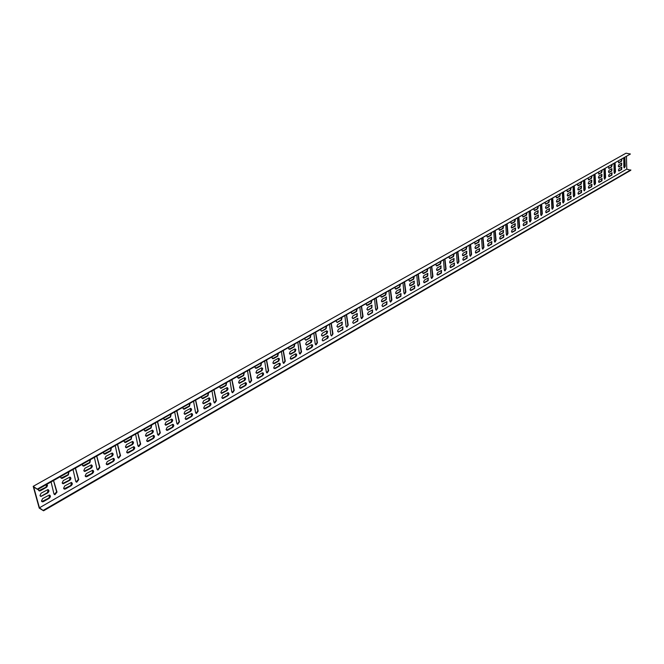 <?xml version="1.0" encoding="UTF-8"?>
<svg xmlns="http://www.w3.org/2000/svg" width="664" height="664" viewBox="0 0 664 664"><rect width="100%" height="100%" fill="white"/><g stroke="black" fill="none" stroke-linecap="round" stroke-linejoin="round"><path stroke-width="1" d="M618.972 164.581L618.317 166.116L619.031 166.871L621.562 165.427L621.72 163.078L618.972 164.581M609.112 170.183L608.456 171.735L609.187 172.491L611.76 171.013L611.918 168.656L609.112 170.183M599.086 175.885L598.413 177.454L599.169 178.209L601.791 176.707L601.941 174.325L599.086 175.885M588.877 181.695L588.196 183.272L588.968 184.028L591.632 182.5L591.79 180.102L588.877 181.695M578.477 187.605L577.796 189.198L578.585 189.954L581.299 188.402L581.448 185.986L578.477 187.605M567.894 193.622L567.205 195.233L568.01 195.988L570.774 194.411L570.924 191.971L567.894 193.622M557.113 199.756L556.415 201.375L557.237 202.13L560.059 200.528L560.2 198.071L557.113 199.756M546.14 205.998L545.426 207.641L546.273 208.396L549.145 206.753L549.286 204.288L546.14 205.998M534.952 212.355L534.229 214.016L535.093 214.771L538.023 213.102L538.155 210.612L534.952 212.355M523.547 218.838L522.825 220.514L523.705 221.27L526.685 219.568L526.826 217.062L523.547 218.838M511.936 225.445L511.197 227.138L512.102 227.893L515.139 226.158L515.272 223.627L511.936 225.445M500.092 232.176L499.345 233.886L500.274 234.641L503.37 232.873L503.503 230.325L500.092 232.176M488.023 239.04L487.268 240.766L488.214 241.522L491.368 239.721L491.501 237.156L488.023 239.04M475.706 246.045L474.943 247.788L475.914 248.543L479.134 246.701L479.267 244.111L475.706 246.045M463.157 253.183L462.376 254.951L463.372 255.698L466.659 253.822L466.784 251.216L463.157 253.183M450.35 260.462L449.561 262.247L450.582 263.002L453.935 261.085L454.06 258.454L450.35 260.462M437.277 267.891L436.48 269.7L437.526 270.447L440.946 268.497L441.07 265.849L437.277 267.891M423.939 275.477L423.134 277.303L424.213 278.05L427.699 276.058L427.815 273.385L423.939 275.477M410.327 283.221L409.505 285.063L410.609 285.81L414.178 283.777L414.294 281.079L410.327 283.221M396.433 291.123L395.595 292.99L396.732 293.737L400.367 291.662L400.483 288.94L396.433 291.123M382.24 299.19L381.393 301.082L382.555 301.821L386.274 299.705L386.382 296.957L382.24 299.19M367.74 307.432L366.885 309.341L368.08 310.088L371.873 307.922L371.981 305.149L367.74 307.432M352.933 315.856L352.061 317.79L353.289 318.529L357.166 316.313L357.273 313.524L352.933 315.856M337.802 324.464L336.914 326.414L338.175 327.153L342.134 324.887L342.242 322.073L337.802 324.464M322.331 333.253L321.434 335.237L322.729 335.967L326.978 333.511L327.626 331.477L326.389 330.946L322.331 333.253M306.519 342.25L305.606 344.251L306.934 344.981L311.283 342.475L311.939 340.424L310.661 339.893L306.519 342.25M290.351 351.439L289.421 353.472L290.791 354.194L295.231 351.629L295.895 349.563L294.584 349.032L290.351 351.439M273.809 360.851L272.871 362.901L274.273 363.623L278.814 361L279.494 358.917L278.141 358.377L273.809 360.851M256.885 370.471L255.93 372.554L257.375 373.268L262.023 370.587L262.712 368.478L261.317 367.947L256.885 370.471M239.563 380.314L238.592 382.422L239.463 383.302L244.609 380.547C245.863 379.235 245.896 378.248 244.717 377.575L239.563 380.314M221.834 390.399L220.846 392.532L221.726 393.403L227.013 390.59C228.291 389.262 228.325 388.266 227.121 387.585L221.834 390.399M203.682 400.724L202.678 402.89L203.574 403.762L209.002 400.873C210.297 399.529 210.339 398.516 209.102 397.844L203.682 400.724M185.082 411.298L184.069 413.489L184.982 414.361L190.551 411.398C191.879 410.045 191.913 409.024 190.651 408.343L185.082 411.298M166.033 422.13L164.996 424.354L165.925 425.226L171.652 422.188C172.997 420.818 173.038 419.789 171.752 419.1L166.033 422.13M146.512 433.227L145.457 435.484L146.404 436.356L152.28 433.243C153.658 431.857 153.691 430.82 152.388 430.123L146.512 433.227M126.492 444.614L125.421 446.897L126.384 447.768L132.427 444.573C133.829 443.17 133.862 442.124 132.534 441.427L126.492 444.614M105.966 456.284L104.87 458.6L105.85 459.471L112.067 456.193C113.502 454.774 113.536 453.719 112.183 453.014L105.966 456.284M84.909 468.253L83.797 470.61L84.793 471.473L91.184 468.103C92.645 466.676 92.686 465.605 91.3 464.9L84.909 468.253M63.304 480.545L62.167 482.927L63.18 483.799L69.761 480.329C71.255 478.885 71.289 477.806 69.878 477.092L63.304 480.545M618.433 170.191L619.08 168.664L621.836 167.145L621.67 169.486L618.923 171.005L618.433 170.191M608.581 175.835L609.245 174.292L612.042 172.756L611.884 175.105L609.087 176.657L608.581 175.835M598.563 181.587L599.227 180.027L602.082 178.458L601.933 180.832L599.077 182.401L598.563 181.587M588.362 187.431L589.034 185.854L591.948 184.26L591.79 186.65L588.885 188.252L588.362 187.431M577.979 193.39L578.659 191.796L581.622 190.17L581.473 192.577L578.51 194.212L577.979 193.39M567.405 199.449L568.094 197.839L571.115 196.187L570.965 198.611L567.944 200.279L567.405 199.449M556.631 205.624L557.337 203.997L560.416 202.312L560.267 204.761L557.187 206.454L556.631 205.624M545.667 211.916L546.372 210.272L549.518 208.554L549.369 211.019L546.231 212.746L545.667 211.916M534.487 218.323L535.209 216.663L538.413 214.912L538.272 217.394L535.068 219.153L534.487 218.323M523.099 224.847L523.83 223.179L527.1 221.386L526.959 223.892L523.688 225.685L523.099 224.847M511.496 231.504L512.234 229.81L515.571 227.993L515.438 230.508L512.093 232.342L511.496 231.504M499.668 238.285L500.415 236.575L503.827 234.716L503.685 237.256L500.282 239.123L499.668 238.285M487.608 245.199L488.364 243.472L491.841 241.571L491.709 244.136L488.231 246.037L487.608 245.199M475.316 252.245L476.08 250.502L479.632 248.568L479.499 251.15L475.947 253.092L475.316 252.245M462.775 259.441L463.547 257.673L467.174 255.698L467.049 258.304L463.422 260.288L462.775 259.441M449.984 266.77L450.765 264.994L454.475 262.977L454.35 265.6L450.64 267.625L449.984 266.77M436.929 274.257L437.725 272.456L441.519 270.397L441.394 273.045L437.974 275.004L436.929 274.257M423.607 281.893L424.421 280.075L428.288 277.967L428.164 280.64L424.296 282.748L423.607 281.893M410.02 289.687L410.833 287.844L414.792 285.694L414.676 288.392L411.116 290.434L410.02 289.687M396.134 297.646L396.964 295.779L401.014 293.588L400.898 296.302L397.271 298.385L396.134 297.646M381.966 305.772L382.804 303.888L386.946 301.647L386.83 304.378L383.128 306.511L381.966 305.772M367.491 314.072L368.346 312.163L372.579 309.872L372.462 312.628L368.678 314.802L367.491 314.072M352.7 322.555L353.572 320.621L357.904 318.28L357.406 320.928L353.456 323.409L352.7 322.555M337.586 331.212L338.474 329.261L342.906 326.862L342.416 329.543L338.358 332.075L337.586 331.212M322.148 340.068L323.036 338.092L327.584 335.644L327.095 338.341L322.928 340.931L322.148 340.068M306.353 349.123L307.266 347.123L311.399 344.757L312.453 344.873L312.702 346.093L311.814 347.471L307.681 349.845L306.353 349.123M290.209 358.377L291.131 356.352L295.364 353.937L296.576 354.236L296.625 355.564L295.795 356.668L291.571 359.099L290.209 358.377M273.701 367.848L274.63 365.798L278.963 363.324L280.208 363.623L280.266 364.959L279.419 366.08L275.095 368.561L273.701 367.848M256.802 377.534L257.757 375.459L262.18 372.927L263.467 373.226L263.525 374.571L262.662 375.699L258.238 378.239L256.802 377.534M239.513 387.452L240.476 385.344L245.622 382.588C246.792 383.252 246.759 384.24 245.514 385.552L240.99 388.149L240.368 388.315L239.513 387.452M221.809 397.595L222.797 395.462L228.076 392.64C229.271 393.312 229.238 394.308 227.968 395.628L223.336 398.292L222.689 398.466L221.809 397.595M203.69 407.986L204.695 405.828L210.106 402.932C211.326 403.612 211.293 404.617 209.998 405.953L205.259 408.675L204.578 408.85L203.69 407.986M185.131 418.627L186.144 416.436L191.705 413.473C192.95 414.153 192.917 415.166 191.597 416.519L186.742 419.308L186.036 419.499L185.131 418.627M166.116 429.533L167.154 427.309L172.856 424.271C174.126 424.96 174.093 425.981 172.748 427.35L167.776 430.206L167.037 430.396L166.116 429.533M146.628 440.705L147.682 438.456L153.55 435.335C154.845 436.024 154.803 437.061 153.434 438.439L148.338 441.369L147.566 441.568L146.628 440.705M126.65 452.159L127.72 449.877L133.755 446.673C135.074 447.37 135.033 448.416 133.638 449.81L128.409 452.815L127.604 453.022L126.65 452.159M106.165 463.904L107.261 461.588L113.453 458.301C114.806 459.007 114.764 460.061 113.337 461.472L107.975 464.551L107.136 464.767L106.165 463.904M85.15 475.955L86.262 473.606L92.645 470.228C94.014 470.942 93.973 472.004 92.52 473.432L87.017 476.586L86.137 476.81L85.15 475.955M63.595 488.314L64.723 485.932L71.289 482.471C72.683 483.184 72.642 484.255 71.164 485.699L65.512 488.945L64.591 489.177L63.595 488.314M618.317 161.269L618.923 162.78L621.454 161.344L621.952 159.211M608.44 166.855L609.054 168.374L611.635 166.913L612.142 164.763M598.38 172.54L599.019 174.068L601.65 172.574L602.157 170.407M588.146 178.325L588.802 179.861L591.475 178.342L591.989 176.159M577.73 184.218L577.614 184.999L578.402 185.754L581.124 184.21L581.631 182.011M567.114 190.211L567.006 191L567.811 191.763L570.583 190.195L571.098 187.97M556.308 196.328L556.2 197.117L557.021 197.88L559.843 196.278L560.358 194.037M545.302 202.545L545.186 203.35L546.032 204.114L548.912 202.478L549.427 200.213M534.08 208.886L533.972 209.691L534.835 210.455L537.765 208.795L538.288 206.512M522.651 215.352L522.543 216.165L523.431 216.929L526.419 215.236L526.942 212.928M511.006 221.934L510.898 222.755L511.803 223.519L514.849 221.793L515.372 219.469M499.129 228.648L499.021 229.478L499.95 230.234L503.055 228.474L503.586 226.133M487.027 235.496L486.911 236.326L487.866 237.089L491.028 235.297L491.567 232.923M474.677 242.476L475.208 244.169L478.777 242.244L479.308 239.853M462.086 249.589L461.978 250.436L462.982 251.199L466.269 249.332L466.809 246.925M449.237 256.852L449.138 257.707L450.159 258.47L453.52 256.561L454.06 254.129M436.132 264.264L436.024 265.127L437.078 265.882L440.506 263.94L441.054 261.483M422.752 271.825L422.653 272.697L423.732 273.452L427.226 271.468L427.774 268.986M409.099 279.544L408.999 280.424L410.103 281.179L413.672 279.154L414.228 276.647M395.163 287.429L395.055 288.309L396.192 289.064L399.836 286.997L400.392 284.466M380.92 295.472L380.821 296.368L381.991 297.123L385.709 295.007L386.265 292.459M366.379 303.697L366.279 304.602L367.474 305.349L371.284 303.191L371.84 300.609M351.522 312.097L351.422 313.01L352.65 313.748L356.535 311.549L357.099 308.943M336.341 320.679L336.241 321.6L337.503 322.339L341.479 320.089L342.035 317.458M320.82 329.452L320.72 330.382L322.023 331.12L326.082 328.821L326.647 326.157M304.95 338.424L304.859 339.362L306.187 340.092L310.337 337.744L310.91 335.054M288.724 347.596L288.632 348.542L290.002 349.272L294.243 346.865L294.816 344.151M272.124 356.983L272.032 357.938L273.443 358.66L277.784 356.203L278.357 353.456M255.142 366.586L255.051 367.549L256.503 368.271L260.944 365.748L261.516 362.976M237.762 376.405L237.671 377.384L238.542 378.264L239.156 378.098L243.705 375.525L244.286 372.72M219.967 386.473L219.884 387.452L220.772 388.332L221.411 388.166L226.067 385.527L226.648 382.688M201.74 396.773L201.657 397.761L202.561 398.641L203.234 398.466L207.998 395.769L208.587 392.905M183.073 407.322L182.998 408.327L183.92 409.207L184.617 409.024L189.497 406.26L190.087 403.355M163.95 418.137L163.875 419.15L164.813 420.03L165.543 419.839L170.548 417L171.138 414.07M144.354 429.218L144.279 430.239L145.233 431.119L145.997 430.928L151.126 428.014L151.716 425.051M124.251 440.572L124.185 441.61L125.156 442.49L125.953 442.29L131.206 439.302L131.804 436.306M103.642 452.226L103.576 453.271L104.563 454.151L105.402 453.944L110.788 450.881L111.386 447.851M82.502 464.177L82.436 465.24L83.44 466.111L84.311 465.896L89.847 462.758L90.445 459.687M60.806 476.445L60.739 477.516L61.76 478.387L62.682 478.163L68.359 474.943L68.956 471.838M41.459 501.005L42.612 498.589L49.368 495.029C50.796 495.742 50.754 496.83 49.236 498.291L43.442 501.619L42.479 501.859L41.459 501.005M38.529 489.036L38.471 490.123L39.508 490.995L40.471 490.754L46.762 487.102L47.501 485.55L46.903 484.305M41.126 493.153L39.973 495.576L40.994 496.44L47.775 492.879C49.294 491.418 49.335 490.331 47.899 489.609L41.126 493.153M39.433 507.802L33.715 487.102L37.724 489.492L630.418 154.015L625.994 153.201L33.2 486.339L39.226 508.126L43.575 510.799L39.433 507.802L626.758 169.112L626.451 156.671M40.313 496.149L41.6 495.983L47.41 492.663L48.206 489.675M38.827 490.704L45.932 487.235L46.837 484.338M49.675 495.087L48.879 498.075L41.799 501.577M54.274 494.439L56.647 491.875L53.51 480.57M61.105 478.121L67.994 474.735L68.882 471.88M82.809 465.862L89.482 462.559L90.362 459.737M103.957 453.91L110.423 450.69L111.286 447.901M124.575 442.265L130.841 439.12L131.696 436.373M144.669 430.903L150.745 427.832L151.591 425.118M164.274 419.822L170.175 416.826L171.005 414.145M183.397 409.016L189.124 406.086L189.954 403.438M202.063 398.458L207.624 395.603L208.438 392.98M220.282 388.158L225.685 385.361L226.49 382.779M238.077 378.098L243.331 375.368L244.128 372.811M255.457 368.263L260.562 365.598L261.35 363.075M272.439 358.66L277.403 356.053L278.183 353.555M289.031 349.272L293.861 346.724L294.633 344.259M305.664 340.234L309.955 337.602L310.719 335.162M321.517 331.253L325.7 328.688L326.447 326.273M337.022 322.472L341.097 319.957L341.836 317.575M351.812 313.748L356.153 311.424L356.892 309.059M366.669 305.34L370.902 303.066L371.624 300.734M381.202 297.115L385.327 294.891L386.05 292.575M395.429 289.064L399.454 286.881L400.168 284.59M409.364 281.171L413.29 279.038L414.004 276.772M423.018 273.443L426.844 271.36L427.55 269.119M436.389 265.874L440.124 263.832L440.821 261.616M449.486 258.462L453.139 256.462L453.819 254.262M462.327 251.191L465.896 249.232L466.568 247.058M474.909 244.061L478.395 242.144L479.068 239.994M487.251 237.073L490.654 235.197L491.319 233.064M499.353 230.225L502.673 228.383L503.337 226.275M511.214 223.502L514.467 221.701L515.123 219.61M522.859 216.912L526.037 215.144L526.685 213.069M534.279 210.438L537.392 208.712L538.031 206.653M545.493 204.089L548.53 202.395L549.169 200.362M556.49 197.864L559.47 196.195L560.101 194.178M567.297 191.738L570.21 190.112L570.832 188.111M577.896 185.737L580.751 184.135L581.365 182.16M588.312 179.836L591.109 178.267L591.715 176.309M598.538 174.043L601.277 172.507L601.883 170.557M608.589 168.349L611.27 166.838L611.868 164.913M618.458 162.755L621.089 161.277L621.687 159.368M71.563 482.52L70.799 485.492L63.943 488.903M92.894 470.278L92.155 473.224L85.515 476.561M113.685 458.343L112.971 461.272L106.53 464.526M133.954 446.706L133.265 449.619L127.023 452.798M153.724 435.36L153.06 438.257L147.01 441.352M173.013 424.296L172.374 427.168L166.498 430.189M191.838 413.489L191.224 416.345L185.522 419.299M210.222 402.948L209.617 405.787L204.08 408.667M228.167 392.656L227.586 395.47L222.208 398.284M245.705 382.597L245.132 385.394L239.903 388.149M262.836 372.778L262.28 375.55L257.192 378.239M279.577 363.175L279.038 365.93L274.091 368.561M295.945 353.787L295.414 356.526L290.6 359.091M311.947 344.616L311.433 347.33L306.743 349.845M372.562 309.872L372.081 312.503L368.229 314.927M386.921 301.647L386.448 304.261L382.688 306.627M400.981 293.588L400.517 296.185L396.499 298.385M414.751 285.703L414.294 288.276L410.377 290.425M428.239 277.967L427.79 280.523L423.964 282.632M441.452 270.397L441.012 272.929L437.277 274.996M454.408 262.977L453.969 265.492L450.325 267.509M467.107 255.706L466.667 258.196L463.115 260.18M479.557 248.577L479.126 251.05L475.648 252.984M491.758 241.58L491.335 244.037L487.94 245.937M503.735 234.724L503.312 237.164L499.992 239.023M515.48 228.001L515.056 230.416L511.811 232.242M527 221.394L526.585 223.801L523.415 225.586M538.313 214.92L537.898 217.302L534.794 219.054M549.41 208.562L548.995 210.936L545.957 212.646M560.308 202.329L559.893 204.678L556.922 206.355M571.007 196.204L570.6 198.536L567.687 200.179M581.506 190.186L581.108 192.502L578.253 194.112M591.823 184.277L591.425 186.576L588.636 188.161M601.957 178.475L601.559 180.757L598.828 182.309M611.918 172.773L611.519 175.039L608.846 176.558M621.703 167.17L621.305 169.42L618.682 170.914M62.524 483.525L69.396 480.122L70.16 477.142M84.162 471.224L90.819 467.904L91.557 464.941M105.244 459.231L111.701 455.994L112.407 453.047M125.803 447.544L132.053 444.382L132.734 441.46M145.839 436.14L151.907 433.052L152.562 430.147M165.386 425.018L171.279 422.005L171.91 419.125M184.459 414.17L190.178 411.223L190.792 408.36M203.076 403.571L208.62 400.699L209.218 397.852M221.245 393.229L226.64 390.424L227.221 387.602M238.99 383.128L244.236 380.389L244.8 377.584M256.329 373.259L261.425 370.587L261.973 367.798M273.261 363.615L278.224 361L278.755 358.236M289.819 354.194L294.642 351.638L295.165 348.89M306.411 345.122L310.694 342.475L311.208 339.752M322.223 336.1L326.397 333.519L326.896 330.813M337.694 327.286L341.752 324.762L342.25 322.073M352.825 318.654L356.784 316.188L357.265 313.524M367.632 310.204L371.491 307.797L371.964 305.149M381.767 301.821L385.892 299.58L386.357 296.957M395.968 293.729L399.985 291.537L400.45 288.94M409.871 285.81L413.796 283.661L414.245 281.079M423.491 278.05L427.317 275.95L427.765 273.385M436.837 270.447L440.572 268.389L441.012 265.849M449.91 262.994L453.554 260.985L453.993 258.462M462.717 255.69L466.286 253.723L466.717 251.216M475.283 248.535L478.761 246.61L479.184 244.12M487.592 241.513L490.995 239.629L491.418 237.156M499.668 234.633L502.997 232.782L503.412 230.333M511.512 227.876L514.766 226.067L515.181 223.635M523.132 221.253L526.311 219.477L526.726 217.07M534.537 214.754L537.641 213.011L538.056 210.621M545.725 208.38L548.763 206.67L549.178 204.296M556.706 202.113L559.686 200.445L560.092 198.088M567.488 195.971L570.401 194.328L570.808 191.987M578.078 189.929L580.925 188.327L581.332 186.003M588.47 184.003L591.267 182.426L591.665 180.127M598.687 178.184L601.418 176.632L601.816 174.35M608.714 172.457L611.395 170.947L611.793 168.673M618.574 166.838L621.197 165.353L621.595 163.103M76.094 481.948L78.377 479.416L75.381 468.203M97.351 469.78L99.55 467.282L96.695 456.16M118.076 457.919L120.192 455.454L117.47 444.415M138.278 446.349L140.311 443.925L137.714 432.961M157.982 435.069L159.949 432.671L157.468 421.798M177.205 424.064L179.097 421.698L176.74 410.908M195.971 413.315L197.797 410.983L195.54 400.276M214.281 402.824L216.041 400.525L213.899 389.892M232.168 392.582L233.869 390.308L231.827 379.767M249.639 382.572L251.274 380.331L249.332 369.865M266.704 372.786L268.289 370.578L266.438 360.195M283.379 363.233L284.914 361.05L283.154 350.741M299.688 353.887L301.174 351.737L299.497 341.503M315.624 344.749L317.068 342.624L315.475 332.473M329.551 324.513L330.838 335.088L331.61 335.951L332.614 333.718L331.104 323.642M344.882 315.848L346.093 326.339L346.849 327.203L347.82 325.003L346.392 315.002M361.399 318.512L362.702 316.471L361.349 306.544M376.007 310.138L377.276 308.121L375.99 298.269M390.308 301.937L391.536 299.945L390.316 290.16M404.31 293.903L405.505 291.944L404.351 282.233M418.021 286.043L419.183 284.101L418.096 274.464M431.451 278.341L432.579 276.423L431.559 266.853M444.614 270.787L445.718 268.895L444.747 259.392M457.521 263.384L458.583 261.516L457.67 252.088M470.162 256.138L471.199 254.287L470.344 244.925M482.562 249.025L483.566 247.199L482.769 237.903M494.713 242.045L495.701 240.252L494.946 231.014M506.64 235.205L507.595 233.429L506.898 224.258M518.335 228.499L519.273 226.739L518.617 217.634M529.814 221.917L530.719 220.174L530.113 211.135M541.069 215.451L541.957 213.733L541.392 204.753M552.124 209.11L552.987 207.417L552.473 198.494M562.972 202.885L563.819 201.209L563.338 192.352M573.63 196.768L574.451 195.116L574.011 186.318M584.088 190.767L584.893 189.132L584.494 180.392M594.363 184.866L595.151 183.256L594.786 174.574M604.456 179.072L605.228 177.479L604.896 168.855M614.374 173.387L615.13 171.802L614.831 163.244M624.119 167.793L624.857 166.232L624.592 157.725M613.992 163.718L614.117 172.665L614.615 173.478L615.495 171.876L615.105 163.087M593.906 175.072L594.097 184.144L594.612 184.965L595.525 183.33L595.052 174.424M573.082 186.841L573.347 196.038L573.887 196.868L574.825 195.191L574.277 186.169M551.494 199.051L551.834 208.38L552.39 209.21L553.361 207.5L552.73 198.345M529.083 211.716L529.507 221.178L530.088 222.008L531.1 220.265L530.37 210.994M505.81 224.872L506.325 234.475L506.922 235.313L507.977 233.52L507.147 224.117M481.624 238.55L482.23 248.286L482.861 249.124L483.948 247.298L483.01 237.762M456.467 252.768L457.181 262.645L457.828 263.492L458.965 261.624L457.911 251.955M430.28 267.575L431.102 277.602L431.783 278.448L432.961 276.531L431.783 266.721M403.007 282.988L403.944 293.173L404.65 294.027L405.887 292.06L404.575 282.109M374.562 299.074L375.633 309.399L376.363 310.262L377.65 308.245L376.197 298.144M346.849 327.203L348.202 325.128L346.591 314.885M313.881 333.378L315.242 344.027L316.031 344.89L317.442 342.765L315.666 332.365M281.47 351.696L282.988 362.519L283.81 363.382L285.296 361.199L283.337 350.642M247.539 370.877L249.241 381.866L250.096 382.738L251.656 380.489L249.498 369.773M211.999 390.971L213.891 402.135L214.771 403.007L216.422 400.691L214.049 389.809M174.715 412.045L176.823 423.391L177.736 424.263L179.471 421.872L176.873 410.833M135.572 434.181L137.896 445.71L138.842 446.573L140.685 444.108L137.83 432.903M94.404 457.446L96.985 469.166L97.965 470.029L99.915 467.489L96.786 456.102M342.906 326.862L342.798 329.676L338.358 332.075M51.078 481.948L53.925 493.858L54.929 494.713L57.013 492.082L53.576 480.529M327.584 335.644L328.373 336.557L327.867 338.142L322.928 340.931M357.904 318.28L357.788 321.061L353.456 323.409M73.023 469.539L75.737 481.35L76.725 482.213L78.742 479.624L75.464 468.161M115.254 445.668L117.702 457.288L118.665 458.152L120.557 455.653L117.57 444.357M155.384 422.976L157.6 434.414L158.53 435.277L160.323 432.853L157.592 421.731M193.581 401.38L195.581 412.634L196.478 413.506L198.171 411.149L195.681 400.193M229.985 380.804L231.777 391.884L232.641 392.748L234.243 390.465L231.985 379.675M264.704 361.174L266.314 372.081L267.144 372.952L268.671 370.728L266.613 360.096M297.854 342.433L299.298 353.173L300.103 354.036L301.547 351.878L299.68 341.404M331.61 335.951L332.988 333.851L331.294 323.526M359.88 307.366L361.017 317.782L361.764 318.637L363.083 316.595L361.556 306.428M388.93 290.948L389.934 301.199L390.656 302.054L391.918 300.07L390.532 290.043M416.784 275.203L417.664 285.304L418.353 286.159L419.565 284.217L418.32 274.332M443.502 260.097L444.274 270.049L444.938 270.895L446.092 269.003L444.98 259.259M469.166 245.589L469.83 255.399L470.469 256.238L471.581 254.395L470.585 244.784M493.833 231.645L494.389 241.314L495.004 242.152L496.074 240.343L495.195 230.873M517.555 218.232L518.028 227.76L518.617 228.599L519.646 226.831L518.866 217.493M540.388 205.325L540.77 214.721L541.343 215.551L542.33 213.825L541.65 204.612M562.383 192.892L562.69 202.155L563.238 202.976L564.192 201.292L563.603 192.203M583.59 180.907L583.814 190.037L584.345 190.858L585.266 189.207L584.76 180.243M604.033 169.345L604.198 178.35L604.705 179.172L605.593 177.554L605.17 168.706M623.77 158.181L623.869 167.071L624.359 167.884L625.222 166.299L624.865 157.567M43.575 510.799L630.8 170.291L626.758 169.112M37.724 489.492L33.2 486.339M630.792 169.884L43.426 510.251M630.418 154.015L37.566 488.945"/></g></svg>

